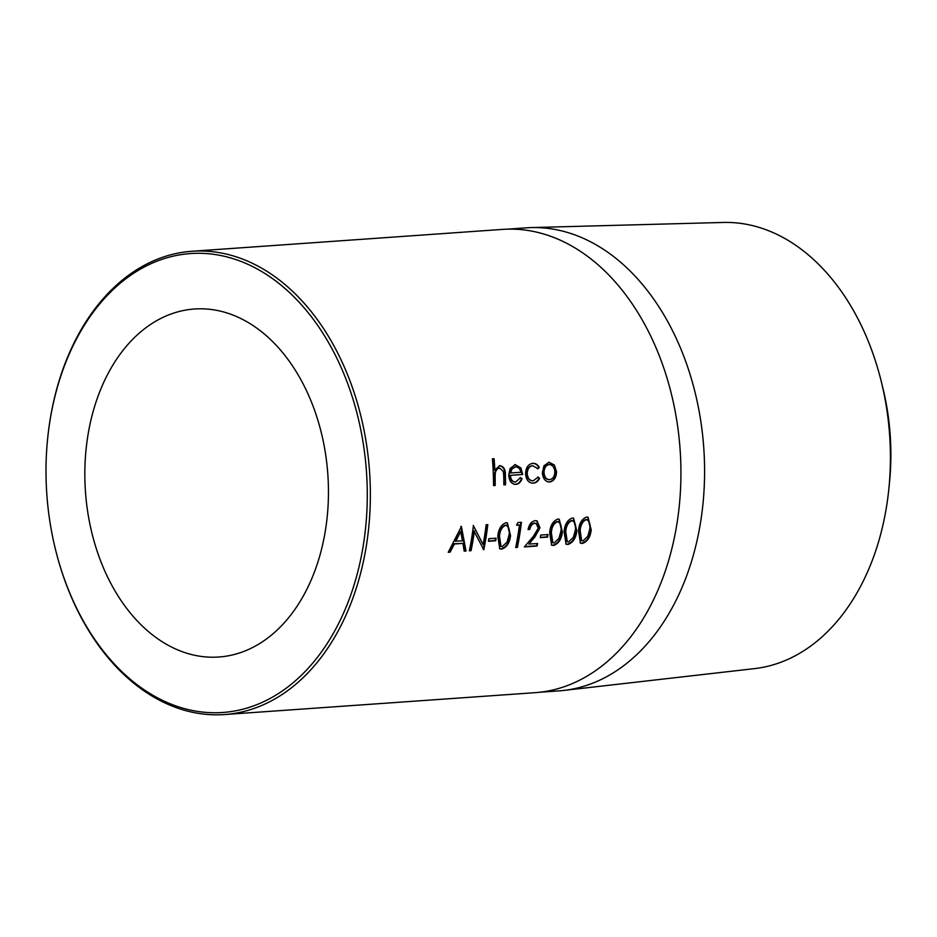 <?xml version="1.0" encoding="UTF-8"?>
<svg xmlns="http://www.w3.org/2000/svg" width="937" height="937" viewBox="0 0 937 937"><rect width="100%" height="100%" fill="white"/><g stroke="black" fill="none" stroke-linecap="round" stroke-linejoin="round"><path stroke-width="1.41" d="M365.746 526.371A230.033 160.215 -94 0 0 229.061 257.488A230.033 160.215 -94 0 0 47.623 438.797A230.033 160.215 -94 0 0 47.529 439.652A230.033 160.215 -94 0 0 55.388 549.082A230.033 160.215 -94 0 0 223.1 712.448A230.033 160.215 -94 0 0 365.746 526.371M47.623 438.797L47.67 438.258A232.212 161.738 86 0 1 191.898 251.268A232.212 161.738 86 0 1 368.815 526.676A232.212 161.738 86 0 1 224.517 714.544A232.212 161.738 86 0 1 55.517 549.597L55.388 549.082M494.818 469.999L499.819 465.689C503.661 466.239 505.512 469.343 505.371 475.012A232.212 161.738 -94 0 1 505.535 484.757L503.86 484.874A232.212 161.738 -94 0 0 503.719 475.891L503.368 471.569L499.655 468.055C497.313 468.453 495.837 470.245 495.228 473.443L495.134 478.584A232.212 161.738 -94 0 1 495.216 485.483L493.53 485.6A232.212 161.738 -94 0 0 492.405 458.814L493.541 458.755A231.427 161.187 -94 0 1 494.279 470.011L494.818 469.999A232.212 161.738 -94 0 0 494.08 458.697M522.061 478.655L521.511 478.631C520.187 482.204 518.102 484.101 515.233 484.324L515.783 484.37C511.543 484.171 509.201 481.056 508.744 475.024L510.068 468.547L515.221 464.611L520.937 467.973L522.682 474.497L510.442 475.364C510.794 479.662 512.504 481.887 515.561 482.04L520.55 477.671L522.061 478.655C520.738 482.239 518.641 484.148 515.783 484.37L514.8 484.359M514.671 464.635L520.386 467.985L522.143 474.485L509.892 475.352C510.255 479.639 511.953 481.852 515.01 482.005L515.561 482.04M537.627 477.074L539.056 478.257C537.557 481.325 535.437 482.942 532.684 483.105L533.235 483.141C528.761 483.129 526.207 480.06 525.552 473.946C525.809 467.598 528.21 464.073 532.766 463.37C535.449 463.147 537.615 464.494 539.267 467.399L537.92 468.723L532.766 465.724C529.311 466.216 527.472 468.84 527.226 473.618C527.754 478.397 529.756 480.786 533.247 480.798L538.178 477.097L539.595 478.292C538.107 481.36 535.987 482.977 533.235 483.141L532.193 483.141M532.216 480.763L533.247 480.798M554.376 465.01L555.981 471.662C555.723 477.706 553.416 481.138 549.059 481.946L549.609 481.993C545.311 481.794 542.886 478.69 542.359 472.658L543.964 465.759L549 462.234L554.376 465.01L556.531 471.662C556.262 477.741 553.954 481.173 549.609 481.993L548.637 481.981M224.517 714.544L535.086 692.677A232.212 161.738 -94 0 0 679.384 504.809A232.212 161.738 -94 0 0 502.466 229.401L191.898 251.268M85.993 450.135A174.434 121.494 -94 0 0 218.895 657.013A174.434 121.494 -94 0 0 327.294 515.9A174.434 121.494 -94 0 0 194.392 309.011A174.434 121.494 -94 0 0 85.993 450.135M540.017 692.22L558.803 690.897A232.107 161.656 -94 0 0 563.687 690.44L754.601 668.608A223.732 155.835 -94 0 0 888.85 488.88L889.494 482.543A197.625 137.645 -94 0 0 889.564 481.805A197.625 137.645 -94 0 0 882.818 387.789L881.295 381.605A223.732 155.835 -94 0 0 723.188 222.456L531.092 227.597A232.107 161.656 -94 0 0 526.196 227.843L507.409 229.155M888.85 488.88A223.732 155.835 -94 0 0 888.932 488.048A223.732 155.835 -94 0 0 881.295 381.605M563.687 690.44A232.107 161.656 -94 0 0 703.043 503.122A232.107 161.656 -94 0 0 531.092 227.597M578.492 530.822C579.043 523.596 581.748 519.004 586.597 517.048L588.038 517.201L591.212 529.92C590.427 537.088 587.476 541.609 582.357 543.472L580.46 543.132L578.492 530.822M564.086 531.829C564.636 524.603 567.342 520.012 572.191 518.056L573.631 518.208L576.805 530.939C576.021 538.107 573.069 542.617 567.951 544.491L566.053 544.151L564.086 531.829M549.679 532.848C550.23 525.622 552.935 521.031 557.784 519.075L559.225 519.227L562.399 531.947C561.614 539.115 558.663 543.636 553.544 545.498L551.647 545.17L549.679 532.848M540.766 535.062L547.969 534.547A232.212 161.738 -94 0 1 547.536 537.124L540.333 537.627A232.212 161.738 -94 0 0 540.766 535.062M529.768 529.44L528.081 529.557C529.1 524.38 531.502 521.417 535.296 520.656L536.971 520.831L539.981 527.812L534.781 537.124L528.878 544.104L537.592 543.495A232.212 161.738 -94 0 1 537.088 546.037L524.357 546.927L533.54 536.116L538.271 528.14L536.081 523.408L534.898 523.279C532.251 523.736 530.541 525.786 529.768 529.44L528.128 529.323M517.962 522.53L521.429 522.284A232.212 161.738 -94 0 1 517.4 547.419L515.713 547.536A232.212 161.738 -94 0 0 519.426 525.013L516.545 525.212L517.962 522.53M497.816 536.503C498.379 529.276 501.072 524.685 505.921 522.729L507.374 522.881L510.536 535.601C509.751 542.769 506.8 547.29 501.682 549.152L499.784 548.813L497.816 536.503M488.903 538.705L496.106 538.201A232.212 161.738 -94 0 1 495.673 540.766L488.47 541.281A232.212 161.738 -94 0 0 488.903 538.705M474.391 531.01A232.212 161.738 -94 0 1 471.053 550.687L469.378 550.804A232.212 161.738 -94 0 0 473.408 525.657L483.129 544.62A232.212 161.738 -94 0 0 486.139 524.767L487.814 524.65A232.212 161.738 -94 0 1 483.785 549.785L473.853 530.822A231.427 161.187 -94 0 1 470.526 550.429L469.437 550.511M461.402 526.512L466.017 551.038L464.19 551.167L462.925 543.39L454.445 543.987L450.088 552.162L448.249 552.291L461.402 526.512M499.269 465.724C503.11 466.263 504.973 469.355 504.832 475A231.427 161.187 -94 0 1 504.996 484.722L503.86 484.792M499.655 468.055L499.105 468.078C496.774 468.465 495.298 470.257 494.689 473.443L494.584 478.573A231.427 161.187 -94 0 1 494.666 485.448L493.53 485.518M492.405 458.825L493.541 458.755M515.233 484.324L514.53 484.335M520 477.647L521.511 478.631M514.893 466.966L511.461 468.992L509.997 472.998L520.925 472.271C520.035 468.676 518.208 466.895 515.444 466.942L512 468.98L510.536 472.998M532.766 465.724L532.228 465.748C528.773 466.239 526.922 468.863 526.688 473.618C527.203 478.374 529.206 480.751 532.696 480.763M532.684 483.105L531.923 483.105M532.216 463.393C534.898 463.183 537.065 464.518 538.716 467.411L537.37 468.734M549.059 481.946L548.368 481.946M548.45 462.257L553.826 465.021M543.495 472.553L544.046 472.564C544.444 477.144 546.294 479.498 549.586 479.65C552.9 479.041 554.657 476.429 554.845 471.803C554.376 467.212 552.467 464.799 549.129 464.576L548.578 464.588C545.322 465.279 543.624 467.938 543.495 472.553C543.905 477.109 545.756 479.463 549.035 479.615M549.586 479.65L548.731 479.615M549.129 464.576C545.873 465.267 544.174 467.926 544.046 472.564M466.017 551.038L464.143 550.874M462.925 543.39L453.906 543.765L449.561 551.905L448.413 551.987M460.863 526.336L465.49 550.78M460.641 531.478L455.253 541.141L462.48 540.883L460.641 531.478L455.792 541.363M473.22 525.47L483.129 544.62M483.258 549.504A231.427 161.187 -94 0 0 487.252 524.685M495.673 540.766L495.146 540.544A231.427 161.187 -94 0 0 495.532 538.236M495.146 540.544L488.517 541.012M507.093 522.799L510.009 535.39C509.224 542.535 506.273 547.032 501.154 548.895L499.526 548.684M506.378 525.388L505.125 525.153C501.389 526.828 499.339 530.494 498.964 536.163L500.745 546.248M502.244 546.611L507.069 542.054L508.861 535.706C510.126 530.049 509.06 526.594 505.664 525.341C501.939 526.981 499.878 530.658 499.491 536.374L501.002 546.388L502.244 546.611M505.125 525.153L506.097 525.27M517.4 547.419L516.873 547.161A231.427 161.187 -94 0 0 520.867 522.319M516.873 547.161L515.772 547.243M519.426 525.013L516.662 524.989M536.69 520.761L539.443 527.625L534.242 536.901L528.878 544.104M537.088 546.037L536.561 545.779A231.427 161.187 -94 0 0 537.006 543.542M536.561 545.779L524.626 546.622M535.812 523.338L534.359 523.104C531.712 523.549 530.002 525.598 529.229 529.241M547.536 537.124L547.009 536.889A231.427 161.187 -94 0 0 547.395 534.594M547.009 536.889L540.38 537.358M558.944 519.145L561.86 531.736C561.087 538.88 558.136 543.378 553.017 545.24L551.389 545.029M558.241 521.733L556.976 521.511C553.252 523.174 551.202 526.84 550.827 532.509L552.607 542.593M554.107 542.956L558.932 538.412L560.724 532.064C561.989 526.395 560.923 522.94 557.515 521.686C553.802 523.338 551.741 527.016 551.354 532.72L552.865 542.734L554.107 542.956M556.976 521.511L557.96 521.616M573.35 518.138L576.267 530.729C575.494 537.861 572.542 542.371 567.424 544.233L565.796 544.01M572.648 520.726L571.383 520.492C567.658 522.155 565.608 525.821 565.234 531.49L567.014 541.586M568.513 541.949L573.339 537.393L575.131 531.045C576.396 525.388 575.33 521.932 571.921 520.667C568.209 522.319 566.147 525.997 565.761 531.701L567.272 541.727L568.513 541.949M571.383 520.492L572.366 520.609M587.757 517.119L590.673 529.71C589.9 536.854 586.949 541.352 581.83 543.214L580.202 543.003M587.054 519.707L585.789 519.473C582.064 521.148 580.015 524.814 579.64 530.483L581.42 540.567M582.919 540.93L587.745 536.374L589.537 530.026C590.802 524.369 589.736 520.913 586.328 519.66C582.615 521.3 580.553 524.978 580.167 530.693L581.678 540.708L582.919 540.93M585.789 519.473L586.773 519.59"/></g></svg>
